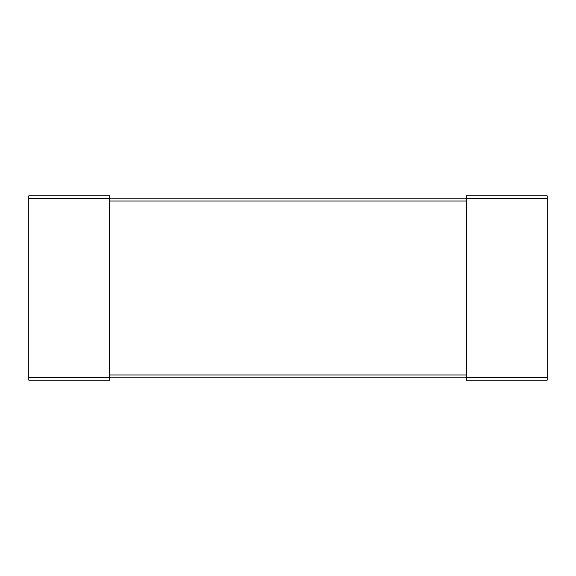 <?xml version="1.0" encoding="UTF-8"?>
<svg xmlns="http://www.w3.org/2000/svg" width="576" height="576" viewBox="0 0 576 576"><rect width="100%" height="100%" fill="white"/><g stroke="black" fill="none" stroke-linecap="round" stroke-linejoin="round"><path stroke-width="0.86" d="M466.56 198.72L466.56 380.16L547.2 380.16L547.2 195.84L466.56 195.84L466.56 198.72L547.2 198.72M109.44 198.144L466.56 198.144M109.44 377.856L466.56 377.856M28.8 198.72L28.8 195.84L109.44 195.84L109.44 380.16L28.8 380.16L28.8 198.72L109.44 198.72M466.56 377.28L547.2 377.28M109.44 201.024L466.56 201.024M109.44 374.976L466.56 374.976M28.8 377.28L109.44 377.28"/></g></svg>
